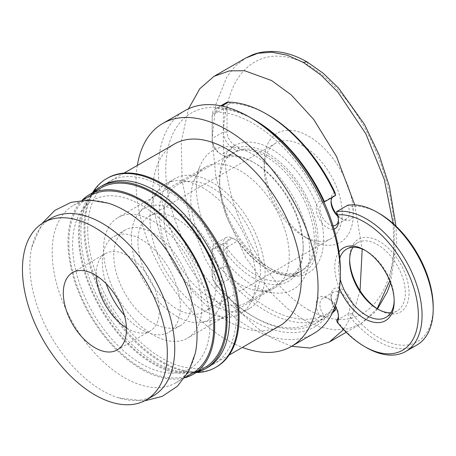 <?xml version="1.0" encoding="UTF-8"?>
<svg xmlns="http://www.w3.org/2000/svg" width="456" height="456" viewBox="0 0 456 456"><rect width="100%" height="100%" fill="white"/><g stroke="black" fill="none" stroke-linecap="round" stroke-linejoin="round"><path stroke-width="0.34" stroke-dasharray="2.28 1.71" d="M320.044 316.322A118.195 68.24 60 0 1 253.046 316.453L254.904 317.524A120.823 69.757 -120 0 0 315.313 323.509A120.823 69.757 -120 0 0 324.501 316.27A13.133 7.581 60 0 1 322.626 298.349A13.133 7.581 60 0 1 329.192 298.999L327.334 297.928A15.76 9.097 -120 0 0 316.892 300.276A15.76 9.097 -120 0 0 320.044 316.322L324.501 316.27L333.239 311.226M416.881 345.021A78.797 45.492 60 0 1 377.482 341.116A78.797 45.492 60 0 1 347.751 314.024L336.608 320.46A78.797 45.492 -120 0 0 366.339 347.552M336.608 211.635A13.133 7.581 60 0 1 338.477 219.171A13.133 7.581 60 0 1 338.437 220.174M333.04 225.794A13.133 7.581 60 0 1 329.192 224.534A13.133 7.581 60 0 1 320.614 212.963A13.133 7.581 60 0 1 322.626 202.435A13.133 7.581 60 0 1 323.885 201.951M337.697 216.138A13.133 7.581 -120 0 0 340.336 218.099A13.133 7.581 -120 0 0 346.902 218.749A13.133 7.581 -120 0 0 347.751 205.2L352.163 206.317A15.76 9.097 60 0 1 342.194 219.171L342.194 219.171A15.76 9.097 60 0 1 337.389 215.146M223.976 155.98L226.432 157.4A68.292 39.427 60 0 1 254.904 163.117L253.046 162.045A70.919 40.943 -120 0 0 223.976 155.98L219.615 153.467A10.505 6.065 60 0 1 212.182 140.596L212.182 117.357A10.505 6.065 60 0 1 216.349 112.056A118.195 68.24 60 0 1 253.046 123.439A118.195 68.24 60 0 1 320.044 200.942A15.76 9.097 -120 0 0 316.892 213.345A15.76 9.097 -120 0 0 327.334 227.749A15.76 9.097 -120 0 0 334.014 229.037M253.981 119.694A120.823 69.757 -120 0 0 217.392 108.585A13.133 7.581 -120 0 0 214.907 109.201A13.133 7.581 -120 0 0 212.182 115.208L212.182 138.453A13.133 7.581 -120 0 0 221.474 154.538L226.432 157.4L237.576 150.964L232.617 148.103A13.133 7.581 60 0 1 223.326 132.018L223.326 108.779A13.133 7.581 60 0 1 226.051 102.765M253.046 277.852A70.919 40.943 -120 0 0 303.189 248.902A70.919 40.943 -120 0 0 253.046 162.045L254.904 163.117A68.292 39.427 60 0 1 303.189 246.753A68.292 39.427 60 0 1 289.047 278.017A68.292 39.427 60 0 1 254.904 274.637A68.292 39.427 60 0 1 226.432 247.471L221.474 244.61A13.133 7.581 -120 0 0 214.907 243.96A13.133 7.581 -120 0 0 212.182 249.973L212.182 273.212A13.133 7.581 -120 0 0 217.392 285.855A120.823 69.757 -120 0 0 254.898 317.524A120.823 69.757 -120 0 0 254.904 317.524L253.046 316.453A118.195 68.24 60 0 1 216.349 285.473A10.505 6.065 60 0 1 212.182 275.361L212.182 252.117A10.505 6.065 60 0 1 219.615 247.83L223.976 250.344A70.919 40.943 -120 0 0 253.046 277.852M332.47 312.833A120.823 69.757 60 0 1 326.456 317.08A120.823 69.757 60 0 1 266.047 311.095A120.823 69.757 60 0 1 228.536 279.425A13.133 7.581 60 0 1 223.326 266.783L223.326 243.538A13.133 7.581 60 0 1 226.051 237.525A13.133 7.581 60 0 1 232.617 238.174L234.469 239.252A10.505 6.065 -120 0 0 227.042 243.538L227.042 266.783A10.505 6.065 -120 0 0 231.209 276.895A118.195 68.24 -120 0 0 267.9 307.874A118.195 68.24 -120 0 0 334.903 307.743M266.047 156.682A68.292 39.427 -120 0 0 237.576 150.964L238.83 147.402A70.919 40.943 60 0 1 267.9 153.467A70.919 40.943 60 0 1 318.049 240.323A70.919 40.943 60 0 1 267.9 269.274L267.9 269.274A70.919 40.943 60 0 1 238.83 241.765L237.576 241.042A68.292 39.427 -120 0 0 266.047 268.202A68.292 39.427 -120 0 0 300.19 271.582A68.292 39.427 -120 0 0 310.661 216.862A68.292 39.427 -120 0 0 266.047 156.682M266.047 268.202L267.9 269.274L266.047 268.202M331.09 201.016A15.76 9.097 60 0 1 331.05 199.87A15.76 9.097 60 0 1 334.903 192.364M340.336 218.099L342.194 219.171L340.336 218.099M335.644 195.413A13.133 7.581 -120 0 0 333.769 196.006A13.133 7.581 -120 0 0 332.321 197.334M334.51 308.273A13.133 7.581 -120 0 1 331.05 297.928A13.133 7.581 -120 0 1 333.769 291.914A13.133 7.581 -120 0 1 340.336 292.564A13.133 7.581 -120 0 1 348.646 303.303A13.133 7.581 -120 0 1 347.751 314.024L352.163 313.717A76.169 43.975 -120 0 0 379.341 337.902A76.169 43.975 -120 0 0 433.2 306.802M334.789 307.555A15.76 9.097 60 0 1 331.05 295.784A15.76 9.097 60 0 1 342.194 289.349A15.76 9.097 60 0 1 352.163 313.717M365.427 250.532A39.398 22.749 60 0 1 366.339 251.045L366.339 251.045A39.398 22.749 60 0 1 394.195 299.296A39.398 22.749 60 0 1 394.183 300.344M366.339 251.045L364.481 249.973L366.339 251.045M390.803 312.725A39.398 22.749 -120 0 0 397.182 310.901A39.398 22.749 -120 0 0 403.218 279.328A39.398 22.749 -120 0 0 377.482 244.61A39.398 22.749 -120 0 0 357.783 242.66A39.398 22.749 -120 0 0 353.012 247.266M349.638 259.646A42.026 24.265 60 0 1 349.621 258.552A42.026 24.265 60 0 1 379.341 241.395A42.026 24.265 60 0 1 409.055 292.86A42.026 24.265 60 0 1 379.341 310.017L377.482 308.946L379.341 310.017A42.026 24.265 60 0 1 378.394 309.459M340.239 279.403A39.398 22.749 60 0 1 339.743 258.278M238.83 241.765L234.469 239.252M267.9 114.861A118.195 68.24 -120 0 0 231.209 103.478A10.505 6.065 -120 0 0 227.042 108.779L227.042 132.018A10.505 6.065 -120 0 0 234.469 144.888L238.83 147.402M379.341 213.511A76.169 43.975 -120 0 0 352.163 206.317M338.99 251.934A42.026 24.265 -120 0 0 339.492 288.426M335.257 306.318A15.76 9.097 -120 0 0 327.334 297.928L329.192 298.999A13.133 7.581 60 0 1 338.477 315.085A13.133 7.581 60 0 1 338.437 316.082M219.615 247.83L221.474 244.61L232.617 238.174L237.576 241.042L226.432 247.471L223.976 250.344M212.182 140.596L212.182 138.453L223.326 132.018L227.042 132.018M219.615 153.467L221.474 154.538L219.615 153.467L221.474 154.538L232.617 148.103L234.469 144.888M212.182 117.357L212.182 115.208L212.182 117.357M320.044 200.942L323.754 201.666M212.182 275.361L212.182 273.212L223.326 266.783L227.042 266.783M212.182 252.117L212.182 249.973L223.326 243.538L227.042 243.538M82.165 200.195A103.751 59.901 -120 0 0 75.873 284.954A103.751 59.901 -120 0 0 141.314 369.166A103.751 59.901 -120 0 0 184.708 377.807M100.879 188.003A103.751 59.901 -120 0 0 84.976 271.138A103.751 59.901 -120 0 0 152.754 362.566A103.751 59.901 -120 0 0 204.624 367.701M152.754 232.816A55.159 31.846 -120 0 0 125.172 230.08A55.159 31.846 -120 0 0 116.719 274.284A55.159 31.846 -120 0 0 152.754 322.888A55.159 31.846 -120 0 0 180.331 325.618A55.159 31.846 -120 0 0 188.784 281.42A55.159 31.846 -120 0 0 152.754 232.816M124.363 315.227A55.159 31.846 -120 0 0 141.314 329.488A55.159 31.846 -120 0 0 168.897 332.219A55.159 31.846 -120 0 0 177.35 288.021A55.159 31.846 -120 0 0 141.314 239.417A55.159 31.846 -120 0 0 113.738 236.687A55.159 31.846 -120 0 0 106.191 283.746M192.535 373.168A102.435 59.143 60 0 1 141.314 368.095A102.435 59.143 60 0 1 74.396 277.824A102.435 59.143 60 0 1 90.1 195.738M195.185 353.628A102.435 59.143 60 0 1 175.816 382.818A102.435 59.143 60 0 1 124.602 377.745A102.435 59.143 60 0 1 52.166 252.282A102.435 59.143 60 0 1 73.382 205.388A102.435 59.143 60 0 1 108.34 203.211M153.53 395.683A102.435 59.143 60 0 1 118.571 397.866A102.435 59.143 60 0 1 102.315 390.61A102.435 59.143 60 0 1 29.879 265.153A102.435 59.143 60 0 1 31.726 247.443A102.435 59.143 60 0 1 51.095 218.259M126.432 327.892A44.654 25.781 -120 0 0 150.121 330.931A44.654 25.781 -120 0 0 159.372 310.485A44.654 25.781 -120 0 0 139.878 265.552A44.654 25.781 -120 0 0 105.473 253.587A44.654 25.781 -120 0 0 96.222 274.027A44.654 25.781 -120 0 0 96.25 275.623M210.034 324.125A97.185 56.111 60 0 1 141.314 363.802A97.185 56.111 60 0 1 72.595 244.781A97.185 56.111 60 0 1 141.314 205.103A97.185 56.111 60 0 1 210.034 324.125M393.175 223.588L393.898 253.798L389.749 280.822M377.163 308.672L361.044 323.72L348.566 328.736L334.596 329.876L319.246 326.872L303.189 319.673L287.115 308.319L271.793 293.55L245.459 257.144L226.78 216.788L215.796 176.426L212.165 138.333L215.848 104.395L226.923 76.751L235.313 66.08L245.624 58.094M176.894 316.453A64.353 37.153 -120 0 0 201.905 322.244A64.353 37.153 -120 0 0 220.487 274.005A64.353 37.153 -120 0 0 176.894 211.367A64.353 37.153 -120 0 0 138.886 213.083A64.353 37.153 -120 0 0 136.84 265.717A64.353 37.153 -120 0 0 176.894 316.453M202.897 310.023A74.858 43.217 -120 0 0 231.996 316.755A74.858 43.217 -120 0 0 240.329 313.728A74.858 43.217 -120 0 0 251.803 253.741A74.858 43.217 -120 0 0 202.897 187.775A74.858 43.217 -120 0 0 165.471 184.07A74.858 43.217 -120 0 0 158.682 189.776A74.858 43.217 -120 0 0 156.305 250.999A74.858 43.217 -120 0 0 202.897 310.023M212.182 304.659A74.858 43.217 -120 0 0 249.614 308.364A74.858 43.217 -120 0 0 261.089 248.383A74.858 43.217 -120 0 0 212.182 182.417A74.858 43.217 -120 0 0 174.756 178.706A74.858 43.217 -120 0 0 163.282 238.693A74.858 43.217 -120 0 0 212.182 304.659M354.762 204.915L362.195 249.01M360.046 290.671L353.417 312.844L343.579 329.54M291.601 346.298L271.616 337.902L256.785 327.619L240.095 311.733L222.306 288.904L205.018 258.461L190.671 221.297L182.081 180.57L181.294 141.343L188.51 108.807M303.189 145.96A55.159 31.846 -120 0 0 275.612 143.23A55.159 31.846 -120 0 0 264.189 168.475A55.159 31.846 -120 0 0 303.189 236.031L303.189 236.031A55.159 31.846 -120 0 0 330.771 238.762A55.159 31.846 -120 0 0 339.224 194.564A55.159 31.846 -120 0 0 303.189 145.96M176.894 218.874A55.159 31.846 -120 0 0 149.317 216.144A55.159 31.846 -120 0 0 140.864 260.342A55.159 31.846 -120 0 0 176.894 308.946A55.159 31.846 -120 0 0 204.476 311.682A55.159 31.846 -120 0 0 212.929 267.478A55.159 31.846 -120 0 0 176.894 218.874M308.763 239.252L303.189 236.031L308.763 239.246A63.036 36.395 60 0 1 308.763 239.246A63.036 36.395 60 0 1 264.189 162.045A63.036 36.395 60 0 1 308.763 136.31A63.036 36.395 60 0 1 353.337 213.516A63.036 36.395 60 0 1 308.763 239.252M212.182 299.296A68.292 39.427 -120 0 0 246.331 302.681A68.292 39.427 -120 0 0 256.796 247.956A68.292 39.427 -120 0 0 212.182 187.781A68.292 39.427 -120 0 0 178.04 184.395A68.292 39.427 -120 0 0 167.569 239.121A68.292 39.427 -120 0 0 212.182 299.296M267.9 155.61A68.292 39.427 60 0 1 312.514 215.791A68.292 39.427 60 0 1 302.049 270.511A68.292 39.427 60 0 1 267.9 267.13L271.616 269.274A73.547 42.459 -120 0 0 323.623 239.246A73.547 42.459 -120 0 0 271.616 149.175A73.547 42.459 -120 0 0 219.615 179.202A73.547 42.459 -120 0 0 271.616 269.274L267.9 267.13A68.292 39.427 60 0 1 219.615 183.489A68.292 39.427 60 0 1 233.757 152.23A68.292 39.427 60 0 1 267.9 155.61M92.596 192.78A105.062 60.659 -120 0 0 78.46 234.96A105.062 60.659 -120 0 0 118.982 334.767A105.062 60.659 -120 0 0 196.348 372.484M102.634 185.467A105.062 60.659 -120 0 0 88.19 200.668A105.062 60.659 -120 0 0 80.877 233.563A105.062 60.659 -120 0 0 187.313 372.352A105.062 60.659 -120 0 0 207.697 367.445M92.517 192.825A109.001 62.934 -120 0 0 91.622 194.393A109.001 62.934 -120 0 0 84.035 228.524A109.001 62.934 -120 0 0 194.467 372.518A109.001 62.934 -120 0 0 196.268 372.529M107.536 178.091A109.001 62.934 -120 0 0 84.959 227.989A109.001 62.934 -120 0 0 132.542 337.685A109.001 62.934 -120 0 0 216.537 366.892M87.746 229.596A105.062 60.659 -120 0 0 133.608 335.331A105.062 60.659 -120 0 0 214.571 363.478A105.062 60.659 -120 0 0 236.328 315.381A105.062 60.659 -120 0 0 190.465 209.652A105.062 60.659 -120 0 0 109.508 181.499A105.062 60.659 -120 0 0 87.746 229.596M174.511 143.971A105.062 60.659 -120 0 0 152.754 192.067A105.062 60.659 -120 0 0 198.611 297.802A105.062 60.659 -120 0 0 279.574 325.949M137.341 165.431A128.7 74.305 -120 0 0 136.036 182.417A128.7 74.305 -120 0 0 242.404 347.404M313.682 333.553A128.7 74.305 60 0 1 214.502 299.073A128.7 74.305 60 0 1 158.323 169.552A128.7 74.305 60 0 1 184.976 110.631M253.046 119.153A123.451 71.273 -120 0 0 165.75 169.552A123.451 71.273 -120 0 0 253.046 320.745A123.451 71.273 -120 0 0 340.336 270.345M289.264 255.867A69.603 40.185 -120 0 0 258.877 185.82A69.603 40.185 -120 0 0 205.24 167.175A69.603 40.185 -120 0 0 194.068 180.627A69.603 40.185 -120 0 0 190.825 199.038A69.603 40.185 -120 0 0 257.606 290.683A69.603 40.185 -120 0 0 274.848 287.73A69.603 40.185 -120 0 0 289.264 255.867M201.968 306.267A69.603 40.185 -120 0 0 171.587 236.219A69.603 40.185 -120 0 0 117.95 217.569A69.603 40.185 -120 0 0 103.535 249.438A69.603 40.185 -120 0 0 133.916 319.485A69.603 40.185 -120 0 0 187.553 338.13A69.603 40.185 -120 0 0 201.968 306.267M196.319 187.199A80.222 46.312 60 0 1 200.053 165.984A80.222 46.312 60 0 1 263.334 161.475A80.222 46.312 60 0 1 309.767 252.698A80.222 46.312 60 0 1 273.286 292.82A80.222 46.312 60 0 1 196.319 187.199M216.349 112.056L217.392 108.585L221.804 106.037M231.209 276.895L228.536 279.425L217.392 285.855L216.349 285.473M231.209 103.478L228.536 102.15M227.042 108.779L223.326 108.779L212.182 115.208M308.809 310.046C361.397 339.52 394.902 295.431 394.183 239.195C396.372 183.38 362.52 97.282 308.763 65.539C272.979 44.848 243.008 60.352 231.471 91.114C221.667 116.542 220.704 147.385 228.581 183.643C238.323 230.696 269.741 287.65 308.809 310.046M307.133 61.93L308.763 65.539M346.902 218.749L335.758 225.184M338.477 219.171L338.477 221.32M303.189 246.753L303.189 248.902M300.19 271.582L289.047 278.017M331.05 202.019L331.05 199.87M394.195 299.296L394.195 301.439M397.182 310.901L386.038 317.33M349.621 260.695L349.621 258.552M357.783 242.66L346.64 249.09M331.05 297.928L331.05 295.784M226.051 237.525L214.907 243.96M326.456 317.08L315.313 323.509M333.769 291.914L322.626 298.349M338.477 315.085L338.477 317.228M220.75 105.82L214.907 109.201M333.769 196.006L322.626 202.435M125.172 230.08L113.738 236.687M180.331 325.618L168.897 332.219M175.816 382.818L184.857 377.596M144.358 400.915L118.571 397.866M72.561 272.591L105.473 253.587M117.209 349.929L150.121 330.931M31.726 247.443L41.98 223.588M73.382 205.388L82.422 200.173M361.044 323.72L374.575 312.468L377.511 308.9M390.57 282.919L396.475 243.669L395.985 226.165M201.905 322.244L231.996 316.755M249.614 308.364L240.329 313.728M346.241 332.276L360.753 323.897M275.612 143.23L149.317 216.144M302.049 270.511L246.331 302.681M219.615 183.489L219.615 179.202M233.757 152.23L178.04 184.395M264.189 168.475L264.189 162.045M330.771 238.762L204.476 311.682M174.756 178.706L165.471 184.07M138.886 213.083L158.682 189.776M187.313 372.352L194.467 372.518M229.089 355.093L214.571 363.478M205.24 167.175L117.95 217.569M194.068 180.627L200.053 165.984M257.606 290.683L273.286 292.82M274.848 287.73L187.553 338.13M124.026 173.12L109.508 181.499M88.19 200.668L91.622 194.393"/><path stroke-width="0.68" d="M377.482 212.439L377.482 212.439A78.797 45.492 60 0 1 433.2 308.946A78.797 45.492 60 0 1 416.881 345.021L405.737 351.451A78.797 45.492 -120 0 0 417.816 288.312A78.797 45.492 -120 0 0 366.339 218.874A78.797 45.492 -120 0 0 336.608 211.635L347.751 205.2A78.797 45.492 60 0 1 377.482 212.439L379.341 213.511L377.482 212.439M334.014 229.037A15.76 9.097 -120 0 0 338.477 221.32A15.76 9.097 -120 0 0 337.309 214.896A76.169 43.975 60 0 1 364.481 222.089A76.169 43.975 60 0 1 418.34 315.381A76.169 43.975 60 0 1 364.481 346.48L366.339 347.552A78.797 45.492 -120 0 0 405.737 351.451M338.437 220.174A13.133 7.581 60 0 1 335.758 225.184A13.133 7.581 60 0 1 333.04 225.794M337.309 214.896L336.608 211.635M323.754 201.666L324.501 201.848A120.823 69.757 -120 0 0 254.904 120.224A120.823 69.757 -120 0 0 253.981 119.694M335.644 195.413L334.903 192.364A118.195 68.24 -120 0 0 267.906 114.861A118.195 68.24 -120 0 0 267.9 114.861L266.047 113.789A120.823 69.757 60 0 1 335.644 195.413L324.501 201.848A13.133 7.581 60 0 0 323.885 201.951M337.389 215.146A15.76 9.097 60 0 1 331.09 201.016M332.321 197.334A13.133 7.581 -120 0 0 331.05 202.019A13.133 7.581 -120 0 0 337.697 216.138M433.2 308.946L433.2 306.802A76.169 43.975 -120 0 0 379.341 213.511M339.492 288.426A42.026 24.265 -120 0 0 364.481 318.596A42.026 24.265 -120 0 0 394.195 301.439A42.026 24.265 -120 0 0 364.481 249.973L364.481 249.973A42.026 24.265 -120 0 0 338.99 251.934M394.183 300.344A39.398 22.749 60 0 1 386.038 317.33A39.398 22.749 60 0 1 366.339 315.381A39.398 22.749 60 0 1 340.239 279.403M353.012 247.266A39.398 22.749 -120 0 0 349.621 260.695A39.398 22.749 -120 0 0 377.482 308.946A39.398 22.749 -120 0 0 390.803 312.725M378.394 309.459A42.026 24.265 60 0 1 349.638 259.646M339.743 258.278A39.398 22.749 60 0 1 346.64 249.09A39.398 22.749 60 0 1 365.427 250.532M334.51 308.273A13.133 7.581 -120 0 0 335.644 309.835L334.903 307.743A15.76 9.097 60 0 1 334.789 307.555M366.339 347.552L364.481 346.48A76.169 43.975 60 0 1 337.309 322.295A15.76 9.097 -120 0 0 338.477 317.228A15.76 9.097 -120 0 0 335.257 306.318M333.239 311.226L335.644 309.835A120.823 69.757 60 0 1 332.47 312.833M220.75 105.82L226.051 102.765A13.133 7.581 60 0 1 228.536 102.15A120.823 69.757 60 0 1 266.047 113.789L267.906 114.861M338.437 316.082A13.133 7.581 60 0 1 336.608 320.46L337.309 322.295M184.708 377.807A103.751 59.901 -120 0 0 193.19 374.302A103.751 59.901 -120 0 0 209.093 291.167A103.751 59.901 -120 0 0 141.314 199.739A103.751 59.901 -120 0 0 89.444 194.604A103.751 59.901 -120 0 0 82.165 200.195M193.19 374.302L204.624 367.701A103.751 59.901 -120 0 0 220.527 284.567A103.751 59.901 -120 0 0 152.754 193.139A103.751 59.901 -120 0 0 100.879 188.003L89.444 194.604M106.191 283.746A55.159 31.846 -120 0 0 124.363 315.227M82.422 200.173L90.1 195.738A102.435 59.143 60 0 1 141.314 200.811A102.435 59.143 60 0 1 208.238 291.082A102.435 59.143 60 0 1 192.535 373.168L184.857 377.596M41.98 223.588L54.8 210.41L71.199 202.299L89.553 199.967L108.34 203.211A102.435 59.143 60 0 1 124.602 210.461A102.435 59.143 60 0 1 197.038 335.924A102.435 59.143 60 0 1 195.185 353.628L188.602 371.526L177.407 386.255L162.182 396.401L144.358 400.915M43.668 222.545L51.095 218.259A102.435 59.143 60 0 1 102.315 223.332A102.435 59.143 60 0 1 174.745 348.789A102.435 59.143 60 0 1 153.53 395.683L146.102 399.975A102.435 59.143 60 0 1 94.882 394.902A102.435 59.143 60 0 1 27.964 304.631A102.435 59.143 60 0 1 43.668 222.545A102.435 59.143 60 0 1 94.882 227.618A102.435 59.143 60 0 1 161.806 317.889A102.435 59.143 60 0 1 146.102 399.975M63.31 293.031A44.654 25.781 60 0 1 72.561 272.591A44.654 25.781 60 0 1 106.966 284.555A44.654 25.781 60 0 1 126.46 329.488A44.654 25.781 60 0 1 117.209 349.929A44.654 25.781 60 0 1 82.804 337.964A44.654 25.781 60 0 1 63.31 293.031M96.25 275.623A44.654 25.781 -120 0 0 126.432 327.892M303.189 62.318L307.133 61.93C294.325 54.68 281.916 51.192 269.912 51.465C263.859 51.579 258.159 52.651 252.801 54.68L245.698 58.054L257.896 53.272L271.918 52.229L287.212 55.176L303.189 62.318L321.149 75.217L337.987 92.192L365.849 133.842L384.243 179.271L393.175 223.588M389.749 280.822L377.163 308.672M188.51 108.807L199.842 88.675L214.052 76.323L229.476 70.845L244.701 70.766L271.616 80.547L291.259 94.922L313.711 119.438L336.505 156.459L354.762 204.915M362.195 249.01L360.046 290.671M343.579 329.54L329.181 342.125L310.063 348.053L291.601 346.298M196.348 372.484A105.062 60.659 -120 0 0 205.285 368.841A105.062 60.659 -120 0 0 227.042 320.745A105.062 60.659 -120 0 0 181.18 215.01A105.062 60.659 -120 0 0 100.223 186.863A105.062 60.659 -120 0 0 92.596 192.78M205.285 368.841L207.697 367.445A105.062 60.659 -120 0 0 229.459 319.348A105.062 60.659 -120 0 0 183.597 213.619A105.062 60.659 -120 0 0 102.634 185.467L100.223 186.863M196.268 372.529A109.001 62.934 -120 0 0 215.608 367.428A109.001 62.934 -120 0 0 238.186 317.524A109.001 62.934 -120 0 0 190.608 207.828A109.001 62.934 -120 0 0 106.607 178.627A109.001 62.934 -120 0 0 92.517 192.825M215.608 367.428L216.537 366.892A109.001 62.934 -120 0 0 239.115 316.988A109.001 62.934 -120 0 0 191.537 207.292A109.001 62.934 -120 0 0 107.536 178.091L106.607 178.627M229.089 355.093L279.574 325.949A105.062 60.659 -120 0 0 301.336 277.852A105.062 60.659 -120 0 0 255.474 172.117A105.062 60.659 -120 0 0 174.511 143.971L124.026 173.12M242.404 347.404A128.7 74.305 -120 0 0 291.395 346.417A128.7 74.305 -120 0 0 318.049 287.502A128.7 74.305 -120 0 0 261.869 157.981A128.7 74.305 -120 0 0 162.689 123.502A128.7 74.305 -120 0 0 137.341 165.431M162.689 123.502L184.976 110.631A128.7 74.305 60 0 1 249.329 117.01A128.7 74.305 60 0 1 340.336 274.632A128.7 74.305 60 0 1 313.682 333.553L291.395 346.417M340.336 274.632L340.336 270.345A123.451 71.273 -120 0 0 253.046 119.153L249.329 117.01M228.536 102.15L221.804 106.037M377.511 308.9L387.229 292L390.57 282.919M395.985 226.165L389.344 186.242L379.204 155.108L364.6 124.585L338.591 88.111L323.315 73.336L307.133 61.93M329.181 342.125L346.241 332.276M245.624 58.094L214.052 76.323"/></g></svg>

